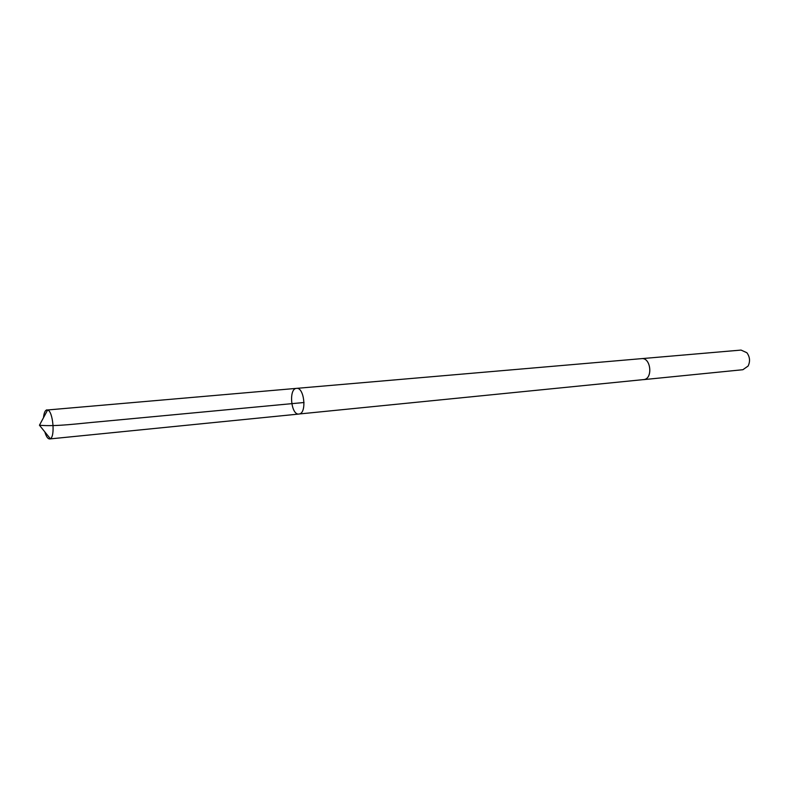 <?xml version="1.0" encoding="UTF-8"?>
<svg xmlns="http://www.w3.org/2000/svg" width="789" height="789" viewBox="0 0 789 789"><rect width="100%" height="100%" fill="white"/><g stroke="black" fill="none" stroke-linecap="round" stroke-linejoin="round"><path stroke-width="1.18" d="M641.437 358.66L641.615 358.64C650.639 357.299 653.203 378.118 644.179 379.539L299.445 413.959C307.02 412.568 304.12 387.004 296.546 388.366C288.458 388.484 290.963 415.418 298.932 414.047L299.445 413.959C307.02 412.568 304.12 387.004 296.546 388.366L47.646 409.964C52.971 411.079 55.348 436.633 50.318 438.714L49.638 438.95C47.804 438.911 46.206 436.564 44.825 431.899M43.503 417.677C43.928 413.357 44.904 410.803 46.443 409.994L46.936 409.866M296.546 388.366L641.615 358.64C651.043 357.279 653.075 379.233 643.568 379.637L643.39 379.657M641.615 358.64L741.058 350.079L746.867 352.722C749.925 356.914 750.339 361.362 748.11 366.047L742.883 369.716L643.568 379.637M304.051 402.508L99.601 421.721C79.245 423.446 56.137 426.77 39.45 425.232L50.318 438.714M298.932 414.047L49.638 438.95M39.45 425.232L47.646 409.964"/></g></svg>
